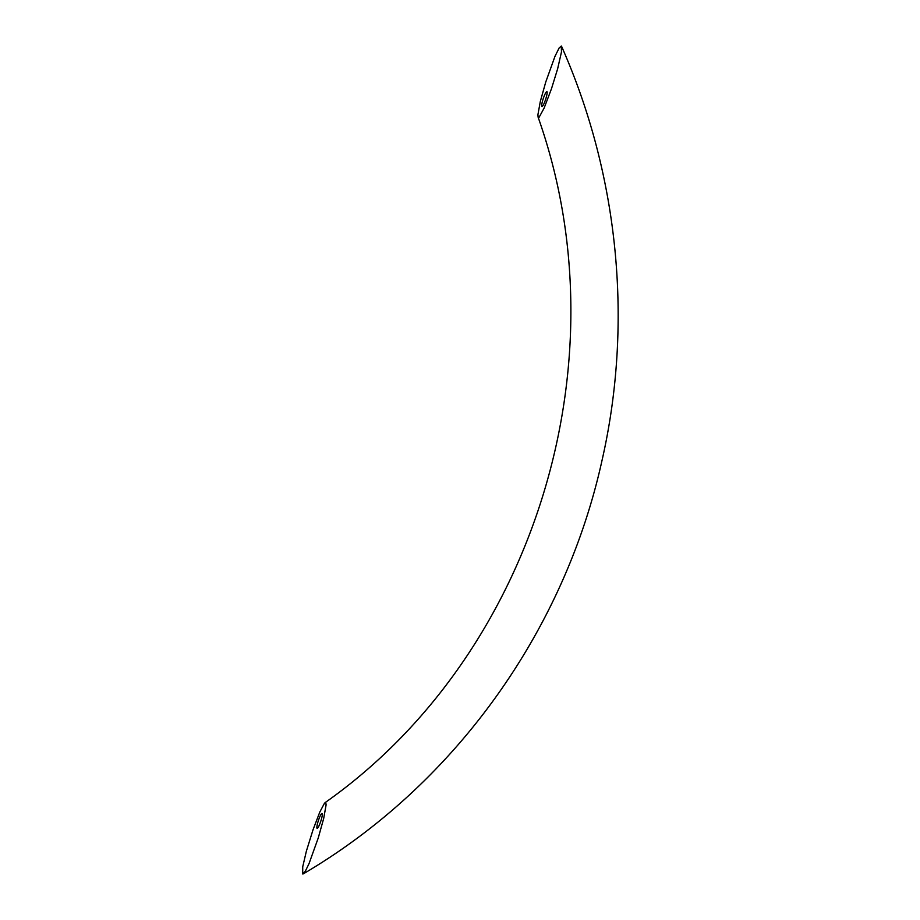 <?xml version="1.0" encoding="UTF-8"?>
<svg xmlns="http://www.w3.org/2000/svg" width="920" height="920" viewBox="0 0 920 920"><rect width="100%" height="100%" fill="white"/><g stroke="black" fill="none" stroke-linecap="round" stroke-linejoin="round"><path stroke-width="1.38" d="M545.721 82.11L554.955 56.396L559.107 48.024L561.28 46.034L561.476 51.934L557.635 68.816L551.505 88.665L544.18 107.973L539.189 117.15L538.085 117.127L537.912 114.701L540.304 101.522L545.721 82.11M318.274 837.89L309.028 863.627L305.291 871.32L302.714 873.966L302.726 866.778L306.372 851.149L313.03 829.771L319.815 812.015L324.518 803.16L325.772 802.654L326.105 804.839L323.69 818.466L318.274 837.89M318.136 821.341A7.843 1.242 -71.7 0 0 317.124 828.345A7.843 1.242 -71.7 0 0 321.046 820.444A7.843 1.242 -71.7 0 0 322.058 813.452A7.843 1.242 -71.7 0 0 318.136 821.341M542.949 99.555A7.843 1.242 -71.7 0 0 541.938 106.547A7.843 1.242 -71.7 0 0 545.859 98.659A7.843 1.242 -71.7 0 0 546.871 91.655A7.843 1.242 -71.7 0 0 542.949 99.555M561.591 46.402C618.769 175.455 633.236 323.046 602.094 460.115C564.167 632.362 453.502 785.668 303.266 873.873M325.013 802.688C533.957 655.477 625.106 362.514 538.05 117.024"/></g></svg>
